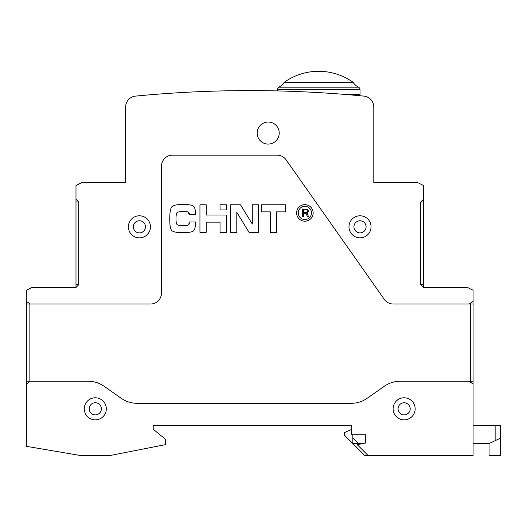 <?xml version="1.0" encoding="UTF-8"?>
<svg xmlns="http://www.w3.org/2000/svg" width="527" height="527" viewBox="0 0 527 527"><rect width="100%" height="100%" fill="white"/><g stroke="black" fill="none" stroke-linecap="round" stroke-linejoin="round"><path stroke-width="0.79" d="M368.287 455.703L473.075 455.703L473.075 384.005L469.214 381.245L400.158 381.245A27.575 27.575 0 0 0 384.321 386.251L367.141 398.307A27.575 27.575 0 0 1 351.305 403.307L137.092 403.307A27.575 27.575 0 0 1 121.25 398.307L104.076 386.251A27.575 27.575 0 0 0 88.233 381.245L30.21 381.245L26.35 384.005L26.35 446.323L81.501 455.703L109.076 455.703L165.333 444.669L165.333 439.156L153.199 429.228L153.199 425.368L351.74 425.368L351.74 434.742L365.527 434.742L365.527 443.016L357.26 444.669L368.287 455.703L364.98 455.703L352.846 443.569L362.774 443.569M366.081 226.827A6.067 6.067 0 0 0 360.013 220.76A6.067 6.067 0 0 0 353.946 226.827A6.067 6.067 0 0 0 360.013 232.888A6.067 6.067 0 0 0 366.081 226.827M133.344 226.827A6.067 6.067 0 0 0 139.411 232.888A6.067 6.067 0 0 0 145.478 226.827A6.067 6.067 0 0 0 139.411 220.76A6.067 6.067 0 0 0 133.344 226.827M75.987 287.492L75.987 284.732L78.74 284.732L75.987 287.492L31.864 287.492L26.35 290.245L26.35 301.279L30.21 304.033L150.439 304.033A11.027 11.027 0 0 0 161.473 293.005L161.473 166.157A11.027 11.027 0 0 1 172.5 155.129L277.077 155.129A11.027 11.027 0 0 1 286.095 159.813L384.295 299.356A11.027 11.027 0 0 0 393.313 304.033L470.315 304.033L470.315 381.245L473.075 381.245L473.075 384.005M78.74 284.732L78.74 202.006L75.987 199.252L75.987 185.458L81.501 182.704L125.624 182.704L125.624 107.086A11.027 11.027 0 0 1 135.591 96.105A1185.75 1185.75 0 0 1 363.834 96.105A11.027 11.027 0 0 1 373.801 107.086L373.801 182.704L417.924 182.704L423.438 185.458L423.438 199.252L420.678 202.006L423.438 202.006L423.438 199.252M420.678 284.732L423.438 287.492L423.438 284.732L420.678 284.732L420.678 202.006M469.214 304.033L473.075 301.279L473.075 290.245L467.561 287.492L423.438 287.492M279.218 133.067A11.027 11.027 0 0 0 268.19 122.04A11.027 11.027 0 0 0 257.156 133.067A11.027 11.027 0 0 0 268.19 144.095A11.027 11.027 0 0 0 279.218 133.067M371.048 226.827A11.027 11.027 0 0 0 360.013 215.793A11.027 11.027 0 0 0 348.986 226.827A11.027 11.027 0 0 0 360.013 237.855A11.027 11.027 0 0 0 371.048 226.827M150.439 226.827A11.027 11.027 0 0 0 139.411 215.793A11.027 11.027 0 0 0 128.377 226.827A11.027 11.027 0 0 0 139.411 237.855A11.027 11.027 0 0 0 150.439 226.827M153.199 429.228L153.199 425.368L351.74 425.368M106.322 408.82A11.027 11.027 0 0 0 95.288 397.793A11.027 11.027 0 0 0 84.261 408.82A11.027 11.027 0 0 0 95.288 419.854A11.027 11.027 0 0 0 106.322 408.82M415.164 408.82A11.027 11.027 0 0 0 404.137 397.793A11.027 11.027 0 0 0 393.102 408.82A11.027 11.027 0 0 0 404.137 419.854A11.027 11.027 0 0 0 415.164 408.82M423.438 284.732L423.438 202.006M75.987 284.732L75.987 199.252M75.987 202.006L78.74 202.006M26.35 301.279L26.35 384.005M473.075 301.279L473.075 381.245M469.214 381.245L470.315 381.245M30.21 381.245L29.11 381.245L29.11 304.033L26.35 304.033M220.036 204.766L220.036 209.924L226.281 209.924L226.281 204.766L220.036 204.766M189.404 214.759L195.543 214.759C195.543 210.392 194.924 207.592 193.679 206.347C192.441 205.102 188.897 204.476 183.053 204.463C176.538 204.476 172.691 205.378 171.519 207.177C170.333 208.995 169.747 213.007 169.753 219.219C169.753 225.556 170.484 229.377 171.94 230.688C173.396 231.992 176.967 232.644 182.652 232.638C188.047 232.644 191.545 232.15 193.139 231.155C194.74 230.161 195.543 227.097 195.543 221.979L189.404 221.979L188.64 224.779C188.126 225.286 186.183 225.536 182.803 225.536C179.687 225.543 177.77 225.207 177.065 224.528C176.354 223.837 175.998 221.953 175.998 218.876C175.992 215.398 176.354 213.316 177.085 212.625C177.816 211.926 179.898 211.571 183.33 211.564L187.704 211.841L189.404 214.759M230.556 204.766L230.556 232.341L236.801 232.341L236.801 212.302L249.054 232.341L258.526 232.341L258.526 204.766L252.281 204.766L252.281 224.041L240.516 204.766L230.556 204.766M261.339 204.766L261.339 211.867L270.298 211.867L270.298 232.341L276.543 232.341L276.543 211.867L285.509 211.867L285.509 204.766L261.339 204.766M226.281 232.341L226.281 215.036L206.189 215.036L206.189 204.766L199.944 204.766L199.944 232.341L206.189 232.341L206.189 222.137L220.036 222.137L220.036 232.341L226.281 232.341M313.143 212.928A8.274 8.274 0 0 0 304.869 204.654A8.274 8.274 0 0 0 296.602 212.928A8.274 8.274 0 0 0 304.869 221.202A8.274 8.274 0 0 0 313.143 212.928M298.256 212.928A6.62 6.62 0 0 0 304.869 219.548A6.62 6.62 0 0 0 311.49 212.928A6.62 6.62 0 0 0 304.869 206.307A6.62 6.62 0 0 0 298.256 212.928M303.394 213.303L306.128 213.303L307.412 216.755L308.539 216.755L307.089 212.974L308.216 211.986L308.381 210.84L307.089 209.193L302.426 209.028L302.426 216.755L303.394 216.755L303.394 213.303M306.45 212.315L303.394 212.315L303.394 209.851L306.931 210.016L307.412 211.334L306.45 212.315M188.402 212.098L188.91 212.605M189.048 212.855L189.265 213.455M183.33 211.564L185.01 211.597M186.472 211.689L187.704 211.841M177.724 212.229L178.64 211.946M178.87 211.894L180.669 211.656M176.09 216.175L176.328 214.364M176.393 214.074L176.677 213.237M176.664 223.929L176.4 223.191M176.321 222.881L176.084 221.254M180.392 225.457L178.745 225.233M178.495 225.181L177.678 224.917M188.277 225.009L187.605 225.213M186.545 225.378L184.99 225.497M189.298 223.303L189.028 224.212M29.11 381.245L26.35 381.245M30.21 304.033L29.11 304.033M470.315 304.033L473.075 304.033M398.069 408.82A6.067 6.067 0 0 1 404.137 402.76A6.067 6.067 0 0 1 410.204 408.82A6.067 6.067 0 0 1 404.137 414.887A6.067 6.067 0 0 1 398.069 408.82M101.355 408.82A6.067 6.067 0 0 1 95.288 414.887A6.067 6.067 0 0 1 89.221 408.82A6.067 6.067 0 0 1 95.288 402.76A6.067 6.067 0 0 1 101.355 408.82M338.993 93.964L337.991 93.892M304.112 91.85L303.743 91.83M296.273 91.514L295.482 91.487M289.363 91.263L286.273 91.164M283.664 91.085L275.911 90.888L277.288 90.921L277.288 89.649A2.76 2.76 -90 0 1 278.803 87.186A13.788 13.788 0 0 0 284.185 82.331L353.123 82.331A13.788 13.788 0 0 0 358.505 87.186L278.803 87.186M358.505 87.186A2.76 2.76 90 0 1 360.013 89.649L360.013 94.465L346.226 94.465M412.957 182.704L412.957 182.151L402.444 182.151L402.444 182.704M399.815 182.704L399.815 182.151L402.444 182.151M397.516 182.704L397.516 182.151L399.815 182.151M86.468 182.704L86.468 182.151L101.909 182.151L101.909 182.704M101.579 182.704L101.579 182.151M100.92 182.704L100.92 182.151M100.262 182.704L100.262 182.151M99.28 182.704L99.28 182.151M98.292 182.704L98.292 182.151M96.981 182.704L96.981 182.151M95.664 182.704L95.664 182.151M95.005 182.704L95.005 182.151M94.676 182.704L94.676 182.151M93.365 182.704L93.365 182.151M92.706 182.704L92.706 182.151M92.047 182.704L92.047 182.151M90.736 182.704L90.736 182.151M90.077 182.704L90.077 182.151M88.767 182.704L88.767 182.151M87.449 182.704L87.449 182.151M86.79 182.704L86.79 182.151M473.075 443.569L489.043 443.569L489.043 455.703L500.65 455.703L500.65 425.368L473.075 425.368M351.74 429.34L344.572 432.535L344.572 435.289L352.846 443.563L352.846 434.742M358.36 443.569L352.846 438.056M500.65 438.056L489.043 443.569M351.74 94.465L351.74 94.998M495.136 440.671L495.136 425.368M360.013 89.649L277.288 89.649M353.123 82.331A59.373 59.373 0 0 0 284.185 82.331"/></g></svg>
